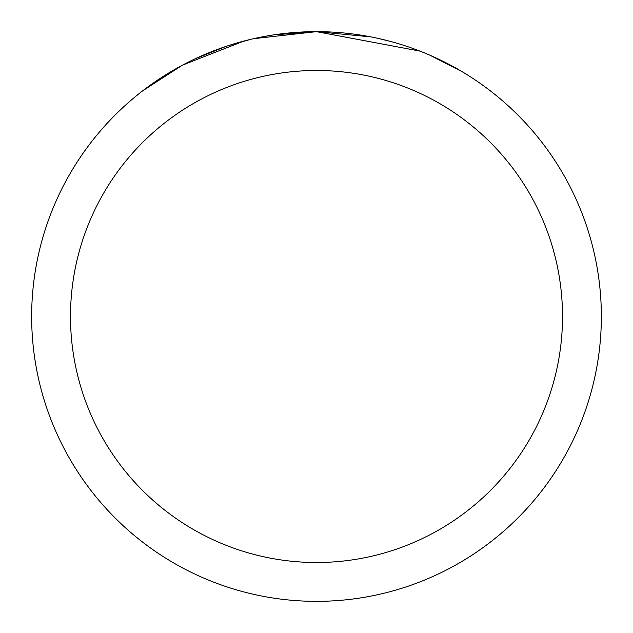 <?xml version="1.0" encoding="UTF-8"?>
<svg xmlns="http://www.w3.org/2000/svg" width="633" height="633" viewBox="0 0 633 633"><rect width="100%" height="100%" fill="white"/><g stroke="black" fill="none" stroke-linecap="round" stroke-linejoin="round"><path stroke-width="0.95" d="M420.011 51.123L316.508 31.666L370.78 36.872M378.218 38.415L390.703 41.485M273.804 34.87L316.492 31.65A284.85 284.85 0 0 1 601.35 316.5A284.85 284.85 0 0 1 316.5 601.35A284.85 284.85 0 0 1 31.65 316.5A284.85 284.85 0 0 1 316.5 31.65L253.532 38.7M422.725 52.199L429.847 55.174L461.781 71.482M316.5 70.492A246.008 246.008 0 0 1 562.508 316.5A246.008 246.008 0 0 1 316.5 562.508A246.008 246.008 0 0 1 70.492 316.5A246.008 246.008 0 0 1 316.5 70.492M250.834 39.325L228.473 45.592M143.414 90.321L182.478 65.152L243.689 41.129M194.655 59.027L225.831 46.47M257.14 37.909L270.971 35.313"/></g></svg>
